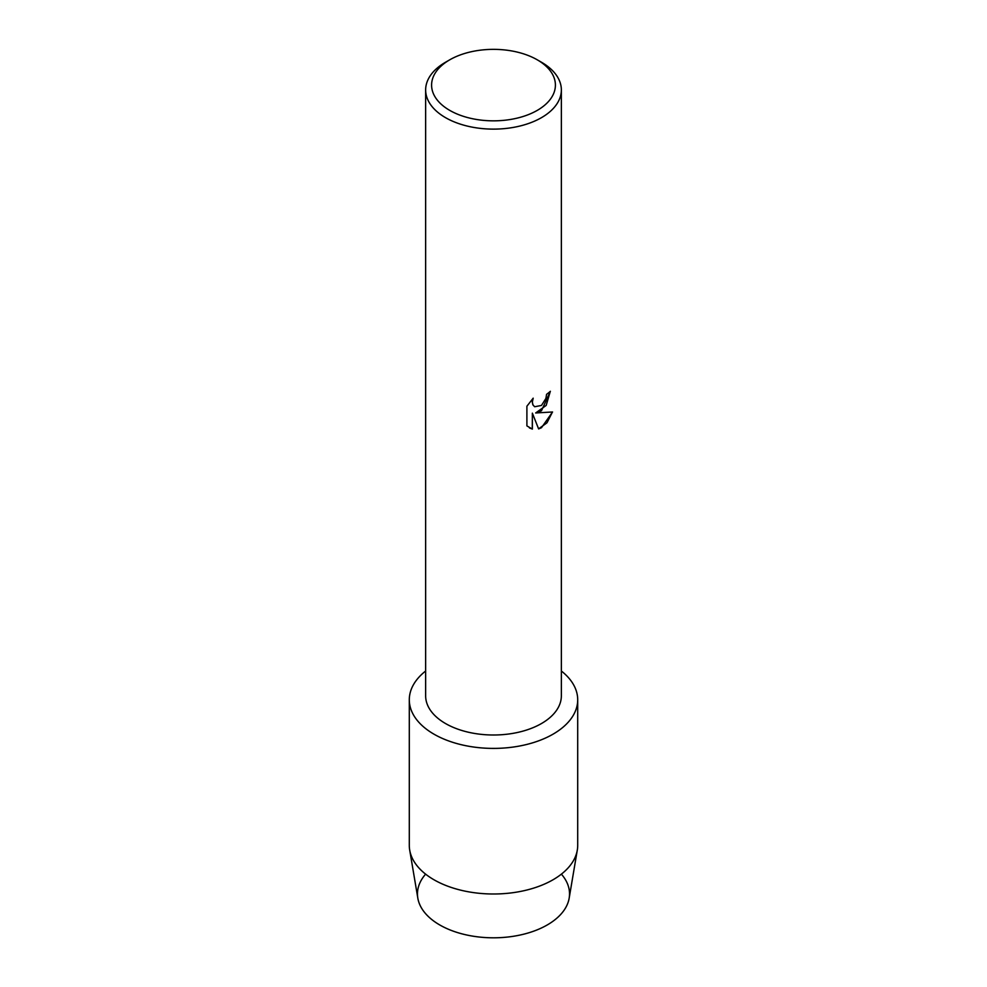 <?xml version="1.0" encoding="UTF-8"?>
<svg xmlns="http://www.w3.org/2000/svg" width="987" height="987" viewBox="0 0 987 987"><rect width="100%" height="100%" fill="white"/><g stroke="black" fill="none" stroke-linecap="round" stroke-linejoin="round"><path stroke-width="1.48" d="M562.047 874.914A76.024 43.897 180 0 1 547.254 924.955A76.024 43.897 180 0 1 449.541 929.729A76.024 43.897 180 0 1 424.953 874.914M537.273 59.825L541.481 62.243A67.856 39.172 180 0 1 561.356 89.953L561.356 695.823A67.856 39.172 180 0 1 541.481 723.533A67.856 39.172 180 0 1 467.53 732.021A67.856 39.172 180 0 1 425.644 695.823L425.644 89.953A67.856 39.172 180 0 1 445.519 62.243L449.727 59.825A61.91 35.742 180 0 1 537.273 59.825A61.91 35.742 180 0 1 537.273 110.371A61.91 35.742 180 0 1 449.727 110.371A61.91 35.742 180 0 1 449.727 59.825L445.519 62.243M553.041 734.168A84.203 48.61 180 0 1 438.647 736.672A84.203 48.61 180 0 1 425.644 671.012A84.203 48.61 180 0 0 409.297 699.795A84.203 48.61 180 0 0 461.274 744.704A84.203 48.61 180 0 0 553.041 734.168A84.203 48.61 180 0 0 561.356 671.012A84.203 48.61 180 0 1 577.703 699.795A84.203 48.61 180 0 1 553.041 734.168M541.481 410.74L535.67 412.961L552.56 411.986L541.481 427.704L538.618 428.913L532.363 413.158L532.363 429.098L526.898 425.89L526.898 406.225L533.19 398.18L532.338 402.104L532.955 404.892L534.67 406.743L541.481 405.447L545.922 398.415L546.576 394.331A67.856 39.172 0 0 0 550.376 391.296L541.481 410.74M561.356 89.953A67.856 39.172 180 0 1 541.481 117.65A67.856 39.172 180 0 1 467.53 126.139A67.856 39.172 180 0 1 425.644 89.953M550.302 391.358L546.181 405.423L535.67 412.961M534.646 406.73L532.881 404.855L532.264 402.054L533.042 398.341M529.439 427.914L532.289 429.049L532.363 413.158M538.594 428.864L546.971 422.806L552.473 411.998M577.703 699.795L577.703 845.378A84.203 48.61 180 0 1 577.296 850.115L569.166 898.182A76.024 43.897 180 0 1 547.254 924.955A76.024 43.897 180 0 1 467.863 935.232A76.024 43.897 180 0 1 417.834 898.182L409.704 850.115A84.203 48.61 180 0 1 409.297 845.378L409.297 699.795M577.296 850.115A84.203 48.61 180 0 1 553.041 879.762A84.203 48.61 180 0 1 465.099 891.15A84.203 48.61 180 0 1 409.704 850.115"/></g></svg>
